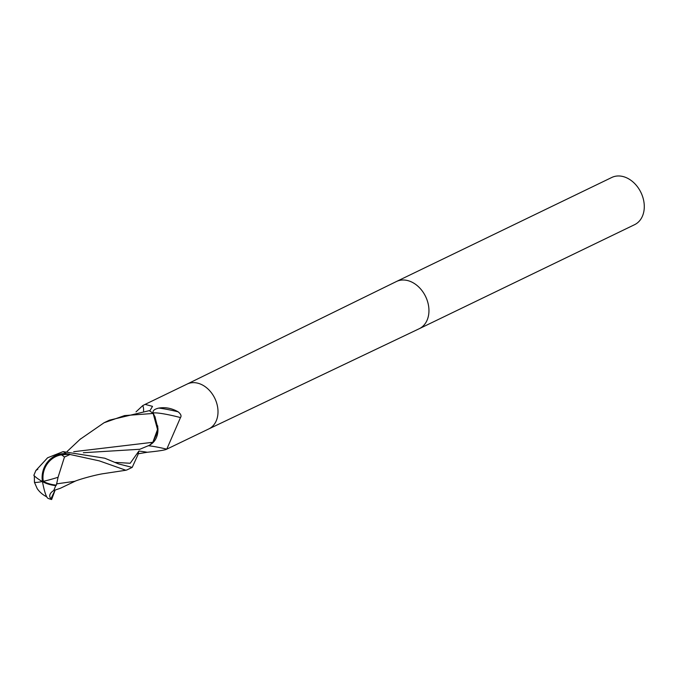 <?xml version="1.0" encoding="UTF-8"?>
<svg xmlns="http://www.w3.org/2000/svg" width="677" height="677" viewBox="0 0 677 677"><rect width="100%" height="100%" fill="white"/><g stroke="black" fill="none" stroke-linecap="round" stroke-linejoin="round"><path stroke-width="1.02" d="M208.753 428.947L419.181 328.743A26.217 19.726 -115.8 0 0 427.754 302.187A26.217 19.726 -115.8 0 0 396.451 281.497A26.217 19.726 -115.8 0 0 396.248 281.598M419.055 328.802A26.217 19.726 -115.8 0 0 419.258 328.709L634.594 224.679A26.217 19.726 -115.8 0 0 643.091 198.158A26.217 19.726 -115.8 0 0 611.788 177.467L396.451 281.497M419.258 328.709A26.217 19.726 -115.8 0 0 427.754 302.187A26.217 19.726 -115.8 0 0 396.375 281.539L187.089 384.096M153.958 414.849L153.239 412.953C152.443 410.761 154.305 409.136 158.807 408.096A28.426 3.267 -165.6 0 1 178.161 411.836C180.894 414.087 181.664 416 180.48 417.574L166.77 449.156C165.425 450.036 158.917 451.068 147.231 452.261L138.142 453.793L137.888 454.851L138.878 451.077L137.88 454.91L132.201 467.384L118.526 463.906L104.774 458.219L63.063 451.635L47.593 457.787L35.873 470.498L33.85 475.356A25.379 7.058 20.8 0 0 42.473 481.618L43.303 481.398A24.448 15.994 3.3 0 0 56.386 485.121L58.061 477.268L64.467 457.043A24.922 18.753 -115.8 0 0 61.505 454.851A21.681 19.751 111.2 0 0 43.294 481.313A21.681 19.751 111.2 0 0 43.303 481.398M138.167 453.81L138.878 451.068A39.384 4.527 -165.6 0 1 147.231 452.261M149.49 445.246L150.463 444.696M150.514 444.662L152.85 442.284L157.775 431.545M157.809 431.232L157.716 425.875M148.432 445.754A28.527 3.283 -165.6 0 1 166.77 449.156L208.787 428.93A24.905 18.736 -115.8 0 0 216.868 403.729A24.905 18.736 -115.8 0 0 187.123 384.079A24.905 18.736 -115.8 0 0 187.047 384.113M158.807 408.096C165.315 406.97 171.763 408.223 178.161 411.836M153.239 412.953A27.072 3.114 -165.6 0 1 180.48 417.574M73.7 451.703L152.85 442.284L149.532 445.221L151.589 443.824A22.493 16.925 -115.8 0 0 157.927 428.406L154.915 416.609L153.197 413.613L157.851 430.699L152.85 442.284L157.927 428.406M151.589 443.824L152.875 442.276M136.018 411.887L142.762 405.582L145.106 404.381L152.52 406.361L149.735 410.998M143.541 411.007A28.527 17.678 -11.1 0 0 142.762 405.582M155.185 417.193L153.095 413.461A26.217 19.726 -115.8 0 0 149.194 410.677L109.395 420.18L104.046 422.761L124.568 415.585L153.095 413.461M55.099 490.173L51.63 499.533L50.893 498.907C48.71 495.928 49.658 493.118 53.737 490.495L60.312 488.303L75.57 481M53.737 490.495L55.785 485.612A25.379 16.603 -176.7 0 1 42.473 481.618A22.705 20.682 -68.8 0 1 66.261 453.708L69.646 454.14A26.217 19.726 64.2 0 1 70.019 454.479L99.291 460.868L125.871 470.253L126.98 469.906M34.315 475.838L34.442 482.32L37.243 488.684A25.303 25.303 0 0 0 46.738 496.825M55.785 485.612L56.386 485.121M42.473 481.618A22.705 3.597 82 0 0 48.016 498.331A26.217 26.217 0 0 0 51.57 499.516M80.013 439.373L104.063 422.753M69.646 454.14L61.505 454.851M64.467 457.043L70.019 454.479M74.741 481.305L56.513 483.877M35.873 470.49L37.836 469.254M83.322 452.727L139.834 449.266L149.532 445.221M138.878 451.068L130.204 463.263L115.2 462.399M58.061 477.268A25.303 3.013 162.1 0 1 43.294 481.313M34.442 482.32A25.303 3.013 -17.9 0 0 42.312 481.525M50.893 498.907L55.015 490.216M66.261 453.708A26.217 19.726 -115.8 0 0 63.063 451.635M145.106 404.381L187.123 384.079M132.201 467.384L126.853 469.965M55.209 490.131L54.541 490.546M67.065 451.542L80.597 438.831M125.863 470.253L103.945 473.578C97.801 474.382 81.959 478.411 74.419 481.423M139.225 449.553L139.834 449.266"/></g></svg>
